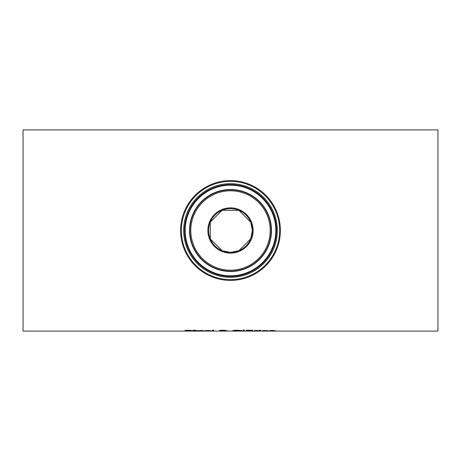 <?xml version="1.0" encoding="UTF-8"?>
<svg xmlns="http://www.w3.org/2000/svg" width="461" height="461" viewBox="0 0 461 461"><rect width="100%" height="100%" fill="white"/><g stroke="black" fill="none" stroke-linecap="round" stroke-linejoin="round"><path stroke-width="0.69" d="M203.088 330.6L202.494 330.6M198.512 330.762L197.533 330.704M202.494 330.785L198.512 330.785L202.494 330.543M198.512 330.854L203.595 331.015L197.222 330.848L200.708 330.491L203.733 330.808L198.512 330.572M190.456 330.917L185.08 330.537L188.468 330.191L191.459 330.468L186.475 330.52L191.851 330.906L185.011 331.015L190.456 330.739M185.737 330.71L185.08 330.283M186.48 330.255L185.737 330.456M190.86 330.762L190.456 330.768M210.366 330.6L209.778 330.6M205.79 330.762L204.811 330.704M209.778 330.785L205.79 330.785L209.778 330.543M205.79 330.854L210.879 331.015L204.5 330.848L207.992 330.491L211.017 330.808L205.79 330.572M194.467 330.779L193.194 330.681M196.807 331.033L193.194 330.935L193.194 330.26L194.467 330.26L196.807 330.514L194.467 330.623L194.646 330.981L196.807 330.986M193.194 330.623L192.341 330.623L193.194 330.514M213.599 330.785L212.331 330.785M212.331 331.033L212.331 330.157L213.599 330.157L213.599 331.033L212.331 331.033M226.921 330.71L226.213 330.923L228.627 331.033L226.898 330.963M226.898 331.033L225.521 330.86M226.213 330.756L225.596 330.733M225.521 330.981L219.321 330.912L221.182 330.508M221.182 330.693L219.828 330.474L222.496 330.185L225.037 330.445L223.095 330.698L226.921 330.652M220.715 330.773L220.179 330.762M225.037 330.191L223.718 330.416M221.182 330.445L219.828 330.22M220.715 330.889L224.933 330.952L220.715 330.721M223.718 330.462L221.147 330.462L223.47 330.572L223.718 330.214M241.846 330.497L232.955 330.497M235.173 330.203L234.349 330.75L237.403 330.998L240.452 330.75L239.634 330.203M234.153 330.992L232.955 330.75L234.159 330.358L237.398 330.185L241.846 330.75L237.398 331.038L234.153 330.739M252.017 331.004L246.232 331.033L246.232 330.214L251.539 330.266L252.588 330.491L251.176 330.704L253.06 330.889L251.666 330.762M247.569 330.785L246.232 330.785M252.588 330.237L251.176 330.445M247.569 330.768L251.666 330.894L247.569 330.768L251.193 330.508L247.569 330.214M251.666 330.641L250.847 330.531M251.193 330.508L250.68 330.139M247.569 330.358L247.569 330.67M244.359 330.157L243.154 330.157M243.299 330.612L243.005 330.157L244.509 330.157L244.215 330.612L243.299 330.358M260.574 330.514L260.574 331.033L259.301 331.033L259.301 330.514L260.574 330.514M260.574 330.785L259.301 330.785M255.561 330.785L254.288 330.785M258.229 330.652L254.288 331.033L254.288 330.514L258.229 330.52M263.208 330.762L262.234 330.704M268.296 331.015L261.917 330.848L265.409 330.491L268.435 330.854L263.208 330.572M267.789 330.6L267.196 330.6M263.208 330.854L268.296 330.958M263.83 330.658L267.196 330.785L263.83 330.531M259.22 330.37L260.667 330.209L259.22 330.37M275.649 330.785L269.72 331.033L269.72 330.514L273.287 330.491L275.649 331.033L274.376 331.033L274.134 330.416M270.993 330.785L269.72 330.785M23.05 230.5L23.05 129.916L437.95 129.916L437.95 331.084L23.05 331.084L23.05 230.5M252.374 230.5A21.874 21.874 0 0 0 230.5 208.626A21.874 21.874 0 0 0 208.626 230.5A21.874 21.874 0 0 0 230.5 252.374A21.874 21.874 0 0 0 252.374 230.5L250.703 222.116L238.884 210.297L222.116 210.297L210.297 222.116L210.297 238.884L222.116 250.703L230.5 252.374L238.884 250.703L250.703 238.884L252.374 230.5A21.874 21.874 0 0 0 219.563 211.553A21.874 21.874 0 0 0 219.563 249.447A21.874 21.874 0 0 0 252.374 230.5A21.874 21.874 0 0 1 219.563 249.447A21.874 21.874 0 0 1 219.563 211.553A21.874 21.874 0 0 1 252.374 230.5A21.874 21.874 0 0 1 219.563 249.447A21.874 21.874 0 0 1 219.563 211.553A21.874 21.874 0 0 1 252.374 230.5M280.386 230.5A49.886 49.886 0 0 0 205.554 187.293A49.886 49.886 0 0 0 205.554 273.707A49.886 49.886 0 0 0 280.386 230.5M253.129 230.5A22.629 22.629 0 0 0 219.182 210.902A22.629 22.629 0 0 0 219.182 250.098A22.629 22.629 0 0 0 253.129 230.5M270.186 230.5A39.686 39.686 0 0 1 210.654 264.868A39.686 39.686 0 0 1 210.654 196.132A39.686 39.686 0 0 1 270.186 230.5M279.637 230.5A49.137 49.137 0 0 1 205.934 273.05A49.137 49.137 0 0 1 205.934 187.95A49.137 49.137 0 0 1 279.637 230.5M277.349 230.5A46.849 46.849 0 0 0 207.075 189.926A46.849 46.849 0 0 0 207.075 271.074A46.849 46.849 0 0 0 277.349 230.5M271.131 230.5A40.631 40.631 0 0 0 210.181 195.308A40.631 40.631 0 0 0 210.181 265.692A40.631 40.631 0 0 0 271.131 230.5M271.477 230.5A40.977 40.977 0 0 0 210.009 195.009A40.977 40.977 0 0 0 210.009 265.991A40.977 40.977 0 0 0 271.477 230.5M276.444 230.5A45.944 45.944 0 0 1 207.525 270.29A45.944 45.944 0 0 1 207.525 190.71A45.944 45.944 0 0 1 276.444 230.5M275.822 230.5A45.322 45.322 0 0 0 207.836 191.246A45.322 45.322 0 0 0 207.836 269.754A45.322 45.322 0 0 0 275.822 230.5"/></g></svg>
